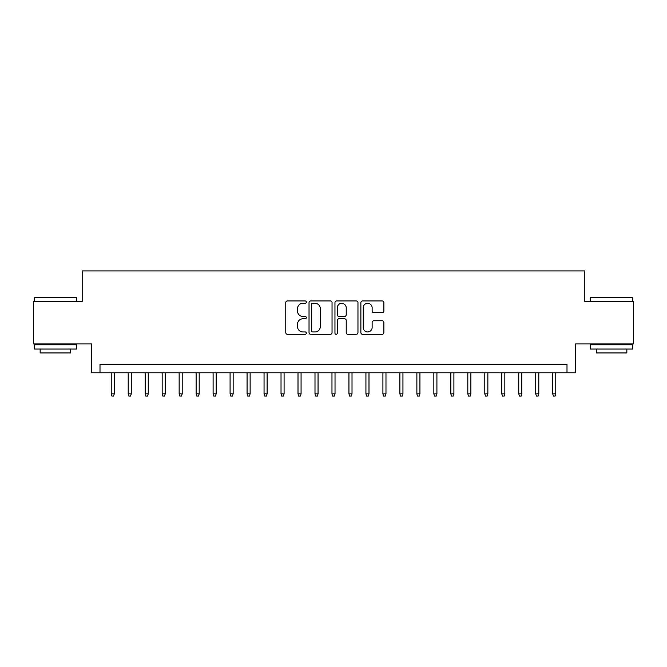 <?xml version="1.0" encoding="UTF-8"?>
<svg xmlns="http://www.w3.org/2000/svg" width="667" height="667" viewBox="0 0 667 667"><rect width="100%" height="100%" fill="white"/><g stroke="black" fill="none" stroke-linecap="round" stroke-linejoin="round"><path stroke-width="1" d="M306.328 302.118A1.167 1.167 0 0 0 305.161 300.95L287.452 300.95A1.667 1.667 0 0 0 285.784 302.618L285.784 332.625A1.667 1.667 0 0 0 287.452 334.292L305.161 334.292A1.167 1.167 0 0 0 306.328 333.125A1.167 1.167 0 0 0 305.161 331.958L302.868 331.958A5.336 5.336 0 0 1 297.54 326.622L297.54 324.12A5.336 5.336 0 0 1 302.868 318.793L305.161 318.793A1.167 1.167 0 0 0 306.328 317.625A1.167 1.167 0 0 0 305.161 316.458L302.868 316.458A5.336 5.336 0 0 1 297.54 311.122L297.54 308.621A5.336 5.336 0 0 1 302.868 303.285L305.161 303.285A1.167 1.167 0 0 0 306.328 302.118M382.216 312.706A1.667 1.667 0 0 0 383.884 311.039L383.884 302.618A1.667 1.667 0 0 0 382.216 300.95L362.548 300.95A1.667 1.667 0 0 0 360.88 302.618L360.88 332.625A1.667 1.667 0 0 0 362.548 334.292L382.216 334.292A1.667 1.667 0 0 0 383.884 332.625L383.884 322.453A1.667 1.667 0 0 0 382.216 320.785L373.795 320.785A1.667 1.667 0 0 0 372.128 322.453L372.128 327.497A4.461 4.461 0 0 1 367.667 331.958A4.461 4.461 0 0 1 363.215 327.497L363.215 307.745A4.461 4.461 0 0 1 367.667 303.285A4.461 4.461 0 0 1 372.128 307.745L372.128 311.039A1.667 1.667 0 0 0 373.795 312.706L382.216 312.706M567 372.811L575.488 372.811L575.488 343.947L633.65 343.947L633.65 301.492L584.826 301.492L584.826 270.919L82.174 270.919L82.174 301.492L33.35 301.492L33.35 343.947L91.512 343.947L91.512 372.811L567 372.811L567 364.324L100 364.324L100 372.811M332.041 302.618A1.667 1.667 0 0 0 330.373 300.95L310.705 300.95A1.667 1.667 0 0 0 309.038 302.618L309.038 332.625A1.667 1.667 0 0 0 310.705 334.292L330.373 334.292A1.667 1.667 0 0 0 332.041 332.625L332.041 302.618M336.627 300.95L356.295 300.95A1.667 1.667 0 0 1 357.962 302.618L357.962 332.625A1.667 1.667 0 0 1 356.295 334.292L347.874 334.292A1.667 1.667 0 0 1 346.206 332.625L346.206 320.452A1.667 1.667 0 0 0 344.539 318.793L338.961 318.793A1.667 1.667 0 0 0 337.294 320.452L337.294 333.125A1.167 1.167 0 0 1 336.126 334.292A1.167 1.167 0 0 1 334.959 333.125L334.959 302.618A1.667 1.667 0 0 1 336.627 300.95M312.54 303.285A1.167 1.167 0 0 0 311.372 304.452L311.372 330.79A1.167 1.167 0 0 0 312.54 331.958L314.957 331.958A5.336 5.336 0 0 0 320.293 326.622L320.293 308.621A5.336 5.336 0 0 0 314.957 303.285L312.54 303.285M346.206 307.829A4.461 4.461 0 0 0 341.754 303.368A4.461 4.461 0 0 0 337.294 307.829L337.294 314.791A1.667 1.667 0 0 0 338.961 316.458L344.539 316.458A1.667 1.667 0 0 0 346.206 314.791L346.206 307.829M114.265 393.872L113.59 396.081L111.889 396.081L111.214 393.872L114.265 393.872L114.265 372.811M111.214 393.872L111.214 372.811M34.709 297.24L76.146 297.24L76.655 297.757L34.2 297.757L34.709 297.24M55.428 349.041L34.2 349.041L34.2 344.789L76.655 344.789L76.655 349.041L55.428 349.041M70.71 349.041L70.71 352.943L40.145 352.943L40.145 349.041M590.854 297.24L632.291 297.24L632.8 297.757L590.345 297.757L590.854 297.24M611.572 349.041L590.345 349.041L590.345 344.789L632.8 344.789L632.8 349.041L611.572 349.041M626.855 349.041L626.855 352.943L596.29 352.943L596.29 349.041M131.249 393.872L130.574 396.081L128.873 396.081L128.189 393.872L131.249 393.872L131.249 372.811M128.189 393.872L128.189 372.811M148.232 393.872L147.549 396.081L145.856 396.081L145.173 393.872L148.232 393.872L148.232 372.811M145.173 393.872L145.173 372.811M165.216 393.872L164.532 396.081L162.831 396.081L162.156 393.872L165.216 393.872L165.216 372.811M162.156 393.872L162.156 372.811M182.191 393.872L181.516 396.081L179.815 396.081L179.14 393.872L182.191 393.872L182.191 372.811M179.14 393.872L179.14 372.811M199.175 393.872L198.499 396.081L196.798 396.081L196.115 393.872L199.175 393.872L199.175 372.811M196.115 393.872L196.115 372.811M216.158 393.872L215.474 396.081L213.782 396.081L213.098 393.872L216.158 393.872L216.158 372.811M213.098 393.872L213.098 372.811M233.142 393.872L232.458 396.081L230.765 396.081L230.082 393.872L233.142 393.872L233.142 372.811M230.082 393.872L230.082 372.811M250.117 393.872L249.441 396.081L247.74 396.081L247.065 393.872L250.117 393.872L250.117 372.811M247.065 393.872L247.065 372.811M267.1 393.872L266.425 396.081L264.724 396.081L264.049 393.872L267.1 393.872L267.1 372.811M264.049 393.872L264.049 372.811M284.084 393.872L283.408 396.081L281.707 396.081L281.024 393.872L284.084 393.872L284.084 372.811M281.024 393.872L281.024 372.811M301.067 393.872L300.383 396.081L298.691 396.081L298.007 393.872L301.067 393.872L301.067 372.811M298.007 393.872L298.007 372.811M318.051 393.872L317.367 396.081L315.666 396.081L314.991 393.872L318.051 393.872L318.051 372.811M314.991 393.872L314.991 372.811M335.026 393.872L334.35 396.081L332.65 396.081L331.974 393.872L335.026 393.872L335.026 372.811M331.974 393.872L331.974 372.811M352.009 393.872L351.334 396.081L349.633 396.081L348.949 393.872L352.009 393.872L352.009 372.811M348.949 393.872L348.949 372.811M368.993 393.872L368.309 396.081L366.617 396.081L365.933 393.872L368.993 393.872L368.993 372.811M365.933 393.872L365.933 372.811M385.976 393.872L385.293 396.081L383.592 396.081L382.916 393.872L385.976 393.872L385.976 372.811M382.916 393.872L382.916 372.811M402.951 393.872L402.276 396.081L400.575 396.081L399.9 393.872L402.951 393.872L402.951 372.811M399.9 393.872L399.9 372.811M419.935 393.872L419.26 396.081L417.559 396.081L416.883 393.872L419.935 393.872L419.935 372.811M416.883 393.872L416.883 372.811M436.918 393.872L436.235 396.081L434.542 396.081L433.858 393.872L436.918 393.872L436.918 372.811M433.858 393.872L433.858 372.811M453.902 393.872L453.218 396.081L451.526 396.081L450.842 393.872L453.902 393.872L453.902 372.811M450.842 393.872L450.842 372.811M470.885 393.872L470.202 396.081L468.501 396.081L467.825 393.872L470.885 393.872L470.885 372.811M467.825 393.872L467.825 372.811M487.86 393.872L487.185 396.081L485.484 396.081L484.809 393.872L487.86 393.872L487.86 372.811M484.809 393.872L484.809 372.811M504.844 393.872L504.169 396.081L502.468 396.081L501.784 393.872L504.844 393.872L504.844 372.811M501.784 393.872L501.784 372.811M521.827 393.872L521.144 396.081L519.451 396.081L518.768 393.872L521.827 393.872L521.827 372.811M518.768 393.872L518.768 372.811M538.811 393.872L538.127 396.081L536.426 396.081L535.751 393.872L538.811 393.872L538.811 372.811M535.751 393.872L535.751 372.811M555.786 393.872L555.111 396.081L553.41 396.081L552.735 393.872L555.786 393.872L555.786 372.811M552.735 393.872L552.735 372.811M34.2 301.492L34.2 297.757M43.88 344.789L43.88 343.947M66.975 344.789L66.975 343.947M76.655 301.492L76.655 297.757M590.345 301.492L590.345 297.757M600.025 344.789L600.025 343.947M623.12 344.789L623.12 343.947M632.8 301.492L632.8 297.757"/></g></svg>
